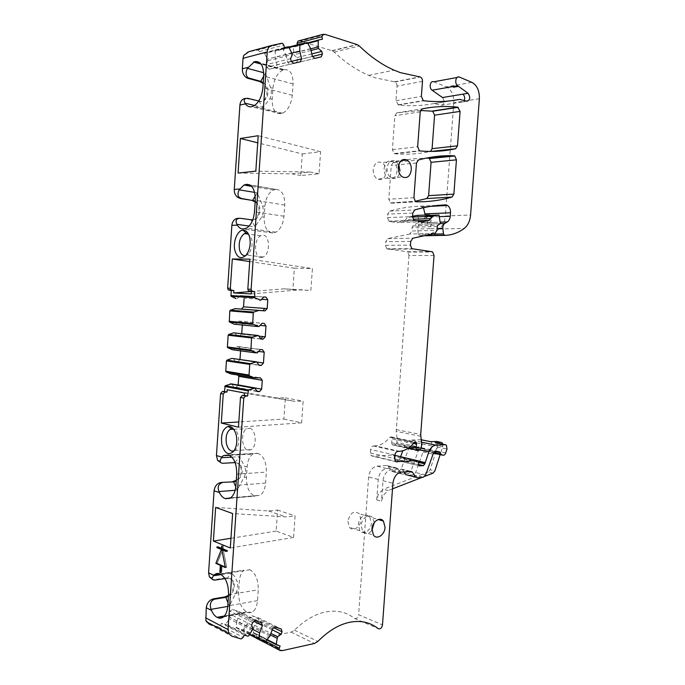<?xml version="1.0" encoding="UTF-8"?>
<svg xmlns="http://www.w3.org/2000/svg" width="685" height="685" viewBox="0 0 685 685"><rect width="100%" height="100%" fill="white"/><g stroke="black" fill="none" stroke-linecap="round" stroke-linejoin="round"><path stroke-width="0.51" stroke-dasharray="3.42 2.57" d="M422.474 81.361L397.026 86.122L395.964 100.738L398.516 105.002C410.195 106.218 421.403 105.841 432.132 103.872L452.828 100.541M432.286 103.846L450.97 100.781M231.487 383.9L234.047 387.239L257.38 391.572M238.097 385.098L236.162 387.239L234.047 387.239M230.854 373.899L237.053 373.984L237.883 375.08M233.208 358.435L235.76 361.834L258.947 365.045M239.99 359.428L237.875 361.885M240.563 350.848L240.692 349.059L258.596 351.422M232.472 349.752L233.782 349.804L236.787 346.567L238.902 346.644L240.692 349.059M234.921 332.919L237.472 336.378L260.968 339.092M241.728 333.672L239.587 336.481L237.472 336.378M242.31 324.998L242.113 323.269M242.002 323.115L240.615 321.214L264.187 323.423M234.193 324.193L235.503 324.27L238.508 321.085L240.615 321.214M244.066 299.122L244.125 298.232L261.619 299.319M237.224 298.686L240.23 295.56L242.336 295.732L244.125 298.232M251.344 219.902L238.483 218.258M250.427 219.945L252.106 219.971M252.765 219.859C259.495 218.755 261.336 206.776 255.505 202.143L255.154 201.861M263.245 82.543L264.453 83.561C271.269 89.692 267.287 103.546 259.375 101.149L245.418 98.409M258.45 101.337C266.362 103.726 270.335 89.889 263.528 83.767L263.186 83.442M291.219 61.307L266.765 67.284L266.131 64.681L267.895 60.691L267.51 59.09L264.264 53.165L259.975 53.995L259.384 51.572L258.211 49.996L247.619 52L243.732 55.434M266.765 67.284L269.162 69.245L275.79 67.687L277.023 64.887L275.216 57.343L275.242 51.195L289.301 47.505M310.63 48.635L285.928 54.911L282.777 49.055L275.687 50.519L275.242 51.195M285.928 54.911L287.7 62.403L290.02 64.347L296.425 62.84L297.615 60.092L297.025 57.549L293.779 54.791L293.454 47.162L308.027 43.352M297.41 44.799L297.615 45.664L293.882 46.494L293.454 47.162M397.026 86.122C397.043 84.084 396.358 82.688 394.962 81.926L375.012 77.747L368.744 75.359C356.894 70.349 345.368 62.592 334.194 52.094L331.882 50.69L300.527 41.117L298.061 41.032M442.493 97.535C445.096 101.603 444.659 104.189 441.183 105.293L434.17 103.478M459.335 77.08L433.708 81.789M433.733 81.798L446.295 86.875L471.905 82.354M479.38 98.726L453.804 102.776C453.924 94.967 451.424 89.666 446.295 86.875M453.804 102.776L445.336 215.998L470.578 215.013M425.214 215.056L425.06 217.231L422.268 222.668L419.588 224.243C418.192 225.211 417.567 226.795 417.713 229.004L418.312 234.407L418.997 235.691L425.282 235.22C430.18 234.21 434.778 232.155 439.085 229.038C442.698 226.213 444.779 221.871 445.336 215.998M423.476 207.692L420.367 206.202C410.298 206.502 400.074 208.137 389.679 211.108L387.719 214.122L387.47 217.616L388.934 221.195L389.739 221.52L397.052 222.693L404.004 221.255L405.785 219.517L413.064 219.251M412.55 216.254L407.721 217.239L405.785 219.517M419.588 224.243L440.404 223.593L427.663 224.012L430.548 222.205L431.233 220.227L430.565 216.22L418.15 216.708L417.062 215.39M418.15 216.708L418.826 220.664L431.233 220.227M430.548 222.205L418.141 222.608L418.826 220.664M418.141 222.608L412.849 225.887L412.139 227.266L411.865 230.982L436.987 230.383M434.915 233.491L409.818 234.005L411.865 230.982M409.818 234.005L387.856 238.603L385.715 241.702L385.458 245.333L386.819 248.783L406.813 251.72L431.858 251.703M434.033 255.539L408.988 255.454L407.652 252.054L406.813 251.72M408.988 255.454L396.221 431.344L397.137 438.845L421.635 443.983M421.369 447.553L396.88 442.322L397.137 438.845M396.88 442.322L396.555 443.537L421.044 448.803M419.768 450.148L395.288 444.839L396.555 443.537M395.288 444.839L392.736 444.967L417.208 450.293M399.526 451.304L375.14 445.858C380.706 445.438 385.612 442.553 389.876 437.193L391.477 436.953L391.871 437.818L391.726 442.844L392.034 444.676L392.736 444.967M375.14 445.858L373.419 445.952C371.861 446.235 370.927 447.425 370.619 449.514L370.371 452.948L371.142 455.576L372.666 456.227L393.25 454.986L394.962 455.379M418.792 462.118L394.354 456.484L393.25 454.986M394.354 456.484L394.286 458.702L395.391 460.192L399.03 459.96L400.4 457.58L418.783 461.801M400.631 456.681L400.4 457.58M421.138 439.701L411.394 440.061C408.311 440.412 405.965 442.57 404.347 446.543L402.797 450.756M430.3 441.628L431.559 442.133L432.141 445.961L422.431 443.923L421.361 439.796M422.431 443.923L421.198 447.69C420.453 449.523 419.408 450.233 418.073 449.814L416.274 448.778L414.408 446.492L410.906 446.68L408.568 448.838L401.196 469.028L398.816 471.254L392.847 471.708L391.392 471.109L387.924 466.091L386.46 465.483L376.981 466.142C372.34 467.084 369.558 470.689 368.624 476.965L358.623 614.719L382.487 624.9M279.9 650.536L256.875 638.651L259.281 638.762L291.074 632.144L294.464 630.166C308.421 616.534 322.498 610.241 336.686 611.277C343.348 611.919 349.23 614.265 354.342 618.324C356.448 619.094 357.878 617.896 358.623 614.719M274.017 627.837L258.981 620.456L258.065 622.828L254.529 625.208L253.964 626.672L253.279 632.906L257.055 634.199L256.156 637.966M258.981 620.456L258.185 617.742L252.14 615.789L249.623 617.459L246.908 624.463L243.483 629.455L266.388 641.211M252.748 629.378L236.787 621.286L236.085 627.606L242.747 629.806L243.483 629.455M236.787 621.286L239.544 614.231L238.722 611.457L232.463 609.444L229.86 611.131L228.91 613.563L230.1 617.51L225.99 624.069L248.706 635.834M208.994 624.112L218.421 626.981L220.621 625.533L221.512 623.273L225.237 624.42L225.99 624.069M228.49 595.385C233.345 591.078 234.698 586.249 232.532 580.897L230.006 578.423L226.221 577.849L214.722 579.604L215.587 580.007M212.624 579.519L214.722 579.604M236.291 480.365C241.454 476.049 242.644 471.015 239.853 465.269L237.806 463.291L234.039 462.341L223.43 463.274M221.315 462.949L222.556 463.017M420.539 110.482L396.82 112.862L394.868 115.739L392.402 149.664L394.149 153.543L394.928 153.782C407.207 154.75 418.972 153.988 430.223 151.513L430.497 151.428M347.886 521.319L349.436 527.296C352.895 532.168 360.67 527.005 360.935 519.778L359.317 513.707C353.931 510.256 350.121 512.8 347.886 521.319M428.664 158.363C417.054 157.952 405.22 159.348 393.173 162.55L391.255 165.487L388.806 199.224L390.339 202.888L415.161 201.253M373.214 169.529C373.102 173.87 374.481 177.047 377.349 179.042C382.05 180.806 384.97 178.528 386.126 172.192C386.246 167.774 384.824 164.571 381.862 162.593C377.238 160.949 374.352 163.253 373.214 169.529M280.096 645.955L257.055 634.199M432.141 445.961L430.908 449.771C430.154 451.621 429.11 452.34 427.774 451.92L425.976 450.876L424.118 448.572L420.607 448.769L418.261 450.961L410.854 471.374L408.474 473.626L402.489 474.106L401.033 473.498L397.574 468.437L396.101 467.821L386.605 468.514C381.956 469.473 379.165 473.121 378.223 479.466L376.733 499.922L378.428 494.056L383.454 489.236L388.215 490.52L383.18 495.375L381.476 501.274L376.733 499.922M410.041 471.468L400.888 468.985L391.375 469.687C386.725 470.655 383.925 474.328 382.983 480.716L381.476 501.274M402.352 469.593L403.944 471.931M438.486 451.775L428.921 449.6L425.411 449.805L423.065 452.006L415.649 472.539L413.26 474.808L408.012 475.227M429.572 449.865L430.788 451.92L433.579 453.179M435.891 442.775L436.961 446.962L435.72 450.798C434.966 452.657 433.922 453.384 432.586 452.965M426.233 215.501L427.663 224.012M422.14 221.854L397.052 222.693M322.455 39.156L297.615 45.664M310.673 48.84L293.411 53.216M311.041 50.442L293.779 54.791M311.829 53.892L297.025 57.549M312.497 56.461L297.615 60.092M321.214 56.872L296.425 62.84M290.02 64.347L314.732 58.396M287.7 62.403L312.403 56.376M292.041 53.062L275.216 57.343M291.33 61.402L277.023 64.887M300.355 61.778L275.79 67.687M269.162 69.245L293.642 63.354M290.586 58.619L266.131 64.681M267.895 60.691L292.384 54.509M291.99 52.848L267.51 59.09M284.386 47.548L259.975 53.995M240.23 295.56L263.845 296.956M242.336 295.732L263.811 296.999M235.503 324.27L259.007 326.591M238.508 321.085L262.047 323.303M242.404 323.671L260.112 325.392M241.694 334.22L258.844 336.138M233.782 349.804L257.209 352.946M236.787 346.567L260.249 349.598M238.902 346.644L262.389 349.675M239.973 359.591L256.738 362.048M235.76 361.834L259.178 365.353M237.053 373.984L260.463 377.889M236.162 387.239L257.038 391.109M244.177 635.063L221.512 623.273M252.285 630.585L229.509 619.009M252.876 629.044L230.1 617.51M251.678 624.977L228.91 613.563M252.654 622.468L229.86 611.131M255.291 620.704L232.463 609.444M238.722 611.457L261.61 622.716M239.544 614.231L254.152 621.458M269.864 636.031L246.908 624.463M272.621 628.787L249.623 617.459M275.173 627.04L252.14 615.789M258.185 617.742L281.278 628.993M272.228 629.832L258.065 622.828M254.529 625.208L270.875 633.377M270.301 634.875L253.964 626.672M374.267 522.569L372.631 517.8C369.206 513.031 361.457 518.202 361.158 525.575L362.707 531.637C365.584 534.531 368.65 534.094 371.912 530.344M398.79 164.546L395.759 161.163C391.118 159.485 388.224 161.831 387.068 168.202C386.948 172.611 388.326 175.84 391.203 177.877C395.913 179.675 398.85 177.355 400.014 170.925M235.126 462.589L238.688 463.548L240.743 465.526C243.629 471.871 242.13 477.077 236.231 481.153M224.954 578.568L230.879 578.816L233.405 581.291C235.64 587.216 233.979 592.251 228.422 596.387M430.565 216.22L430.206 215.338M258.767 101.003L263.074 107.511L269.873 98.691C271.508 95.378 271.757 91.713 270.618 87.689L265.403 73.184L263.708 72.73M255.205 201.202L256.421 202.084C262.646 207.007 260.009 219.851 252.731 219.953M239.587 336.481L260.848 338.921M358.332 524.667C358.623 517.321 366.364 512.174 369.797 516.927L371.416 523.066C371.142 530.378 363.341 535.627 359.882 530.712L358.332 524.667M384.114 168.484C385.27 162.131 388.164 159.793 392.796 161.472C395.759 163.475 397.18 166.72 397.06 171.19C395.896 177.603 392.959 179.915 388.249 178.126C385.372 176.096 384.002 172.885 384.114 168.484M424.871 476.306L422.183 477.342M392.496 488.859L388.215 490.52M436.833 441.5L437.903 445.644L442.715 446.646L440.147 454.609M442.715 446.646L442.853 444.205M437.903 445.644L430.086 469.756L434.881 470.895M433.048 473.129L428.245 471.982L430.086 469.756M428.245 471.982L383.454 489.236M284.241 69.682C290.192 69.253 293.137 74.006 293.077 83.964L292.307 95.224C291.245 104.266 288.042 110.251 282.7 113.171L280.756 113.693C274.925 113.761 272.073 108.949 272.185 99.265L272.93 88.288C273.991 79.092 277.288 73.021 282.819 70.084L284.241 69.682L260.206 63.029M276.038 189.377C281.903 189.865 284.806 195.097 284.746 205.055L283.975 216.22C283.136 224.081 280.439 229.398 275.875 232.172L272.587 232.934C266.85 232.095 264.033 226.838 264.153 217.145L264.898 206.262C265.729 198.256 268.52 192.853 273.264 190.062L276.038 189.377L249.477 184.796M238.072 173.057L291.904 173.862L310.108 172.038L255.813 171.13M302.282 153.945L320.597 151.676L319.047 173.759L300.783 175.531L302.282 153.945L257.731 142.814M320.597 151.676L258.211 135.707M251.19 291.51L283.975 288.813L310.879 290.457L312.411 268.563L249.854 259.135M249.691 261.559L294.353 268.195L292.872 289.601L283.975 288.813M294.353 268.195L312.411 268.563M251.207 293.925L301.914 289.661M244.793 255.702L246.865 255.137L248.604 253.733C251.746 249.674 252.765 244.716 251.669 238.859L248.158 233.499M227.197 389.722L276.44 397.891L285.362 397.839L283.89 419.04L238.834 421.943M276.44 397.891L294.13 401.239L244.485 393.019M283.89 419.04L301.606 422.85L303.121 401.162L294.13 401.239M301.606 422.85L238.474 427.183M257.5 453.264L257.962 453.393C263.622 455.885 266.422 462.127 266.354 472.102L265.6 483.053C265.086 488.859 263.288 492.926 260.223 495.264L254.58 495.949C249.032 493.149 246.317 486.907 246.437 477.214L247.165 466.536C247.687 460.603 249.545 456.458 252.739 454.112L257.5 453.264L228.019 454.797M233.987 450.901L236.282 449.052C238.628 445.584 239.305 441.217 238.32 435.96C237.344 432.055 235.691 429.675 233.354 428.801M249.537 569.569L249.991 569.766C255.565 573.131 258.322 579.81 258.254 589.802L257.509 600.651C257.072 605.771 255.582 609.393 253.022 611.517C251.172 612.904 249.194 613.101 247.088 612.107L246.634 611.893C241.171 608.237 238.5 601.567 238.628 591.874L239.348 581.291C239.784 576.059 241.334 572.369 243.997 570.22L219.988 573.97M216.965 546.844L218.309 546.681L218.25 547.461L222.745 549.336L217.196 563.181L221.683 565.151L221.204 572.232L221.649 572.429L222.128 565.348L226.675 567.343L223.19 549.516L227.591 551.348L227.643 550.552L223.25 548.728L222.976 545.902L222.805 548.539L218.309 546.681L216.965 546.844M216.914 547.632L218.25 547.461L216.914 547.632M221.46 548.711L222.805 548.539L221.46 548.711M221.64 546.073L222.976 545.902L221.64 546.073M222.086 546.262L223.421 546.091L222.086 546.262M221.906 548.899L223.25 548.728L221.906 548.899M226.298 550.723L227.643 550.552L226.298 550.723M226.238 551.519L227.591 551.348L226.238 551.519M221.846 549.695L223.19 549.516L221.846 549.695M221.794 550.577L223.13 550.406L221.794 550.577M225.331 567.531L226.675 567.343L225.331 567.531M220.784 565.536L222.128 565.348L220.784 565.536M220.305 572.626L221.649 572.429L220.305 572.626M219.859 572.429L221.204 572.232L219.859 572.429M220.339 565.339L221.683 565.151L220.339 565.339M215.852 563.37L217.196 563.181L215.852 563.37M221.349 550.389L222.685 550.218L222.745 549.336L221.409 549.507L222.745 549.336L218.25 547.461L218.309 546.681L222.805 548.539L222.976 545.902L223.25 548.728L227.643 550.552L227.591 551.348L223.19 549.516L226.675 567.343L222.128 565.348L221.649 572.429L221.204 572.232L221.683 565.151L217.196 563.181L222.685 550.218L221.349 550.389M215.647 507.414L268.631 510.967L277.579 510.06L276.123 531.089L293.582 537.425L295.089 515.925L286.073 516.901L232.626 513.544M293.582 537.425L230.297 547.991M276.123 531.089L230.956 538.273M268.631 510.967L286.073 516.901M231.907 457.152L239.39 456.741L244.836 466.682L247.165 466.536M235.794 486.975L237.13 490.109L244.108 477.385C245.744 473.72 245.992 470.158 244.836 466.682M221.246 574.604L231.504 573.071C234.065 575.16 235.897 578.02 237.01 581.659L239.348 581.291M227.985 602.903L229.261 606.156L236.291 592.26C237.926 588.501 238.175 584.964 237.01 581.659M255.24 196.133L257.286 192.836L262.578 205.902C263.716 209.747 263.477 213.386 261.833 216.802L254.983 226.855L252.123 221.409M300.783 175.531L291.904 173.862M319.047 173.759L310.108 172.038M292.872 289.601L310.879 290.457M261.199 257.551L263.288 257.003C270.498 253.767 269.976 234.441 262.715 235.229L260.805 235.743C253.621 238.902 253.955 258.039 261.199 257.551M285.362 397.839L303.121 401.162M249.571 428.228C255.942 429.161 257.38 446.2 251.344 449.634L248.073 450.233C241.694 449.035 240.452 432.184 246.463 428.827L249.571 428.228M277.579 510.06L295.089 515.925M432.132 103.872L453.127 100.498M434.941 103.512L454.592 100.198M455.362 100.233L460.474 99.411M398.516 105.002L423.929 100.789M256.207 636.399L266.114 641.485M256.978 638.685L280.011 650.57M259.281 638.762L282.34 650.63M291.074 632.144L314.441 643.48M294.464 630.166L317.866 641.417M354.342 618.324L378.18 628.633M378.223 479.466L368.624 476.965M382.983 480.716L392.907 483.302M401.324 472.136L391.375 469.687M400.888 468.985L410.846 471.4M409.313 471.52L402.575 469.884M417.242 477.762L407.275 475.287M413.26 474.808L423.236 477.257M425.625 474.962L415.649 472.539M423.065 452.006L433.074 454.189M435.429 451.963L425.411 449.805M428.921 449.6L438.939 451.749M436.833 451.877L429.88 450.379M433.751 452.948L431.559 452.477M445.738 452.939L435.72 450.798M436.961 446.962L446.988 449.069M421.138 439.744L420.581 439.633M421.421 442.15L411.394 440.061M404.347 446.543L420.248 449.985M418.535 461.056L400.537 456.929M418.783 462.461L400.357 458.214M399.03 459.96L418.723 464.55M419.34 465.809L395.391 460.192M394.286 458.702L418.723 464.396M395.99 461.724L372.666 456.227M370.371 452.948L394.723 458.616M394.98 455.08L370.619 449.514M373.419 445.952L397.797 451.406M389.876 437.193L414.356 442.33M391.871 437.818L414.211 442.51M413.449 443.469L392.034 438.948M391.726 442.844L410.109 446.808M420.736 436.285L396.221 431.344M396.187 429.606L420.701 434.504M412.704 249.066L387.736 249.16M385.458 245.333L410.426 245.127M410.7 241.403L385.715 241.702M387.856 238.603L412.858 238.209M437.27 226.564L412.139 227.266M412.849 225.887L437.989 225.151M427.731 223.969L415.333 224.355M412.507 217.051L407.721 217.239M404.004 221.255L416 220.835M414.802 220.638L389.739 221.52M387.47 217.616L412.524 216.623M412.79 213.035L387.719 214.122M389.679 211.108L414.759 209.927M420.367 206.202L440.84 205.166M439.265 216.683L425.06 217.231M422.268 222.668L440.164 222.154M434.573 222.334L422.166 222.736M431.995 223.858C430.6 224.834 429.966 226.444 430.111 228.679L437.124 228.499M430.111 228.679L417.713 229.004M431.91 234.133L418.312 234.407M439.085 229.038L464.276 228.405M431.901 235.614L437.689 234.981L425.282 235.22M441.183 105.293L461.613 102.065L464.259 100.524M461.613 102.065L466.733 101.26M395.964 100.738L421.369 96.388M394.354 81.78L419.811 76.874M334.194 52.094L359.342 45.989M331.882 50.69L357.013 44.534M304.046 42.196L301.588 40.835L325.409 34.481M300.527 41.117L301.588 40.835M298.18 41.006L323.037 34.344M307.77 42.855L293.882 46.494M307.839 42.975L283.153 49.44M282.46 49.02L307.137 42.53M289.044 47L275.687 50.519M289.104 47.111L264.641 53.55M263.922 53.122L288.376 46.666M259.384 51.572L283.796 45.039M257.346 49.885L281.74 43.283M271.397 45.553L271.885 45.415M247.619 52L249.006 51.623M260.865 338.947L259.358 338.904M209.216 624.189L231.727 636.134M218.421 626.981L241.034 638.917M220.621 625.533L243.269 637.401M247.944 636.202L225.237 624.42M249.785 634.25L236.008 627.152M236.351 627.837L249.528 634.635M265.652 641.571L242.747 629.806M267.407 639.696L253.202 632.452M253.527 633.12L267.15 640.081M416.471 163.004L391.255 165.487M413.92 197.708L388.806 199.224M393.173 162.55L418.398 159.99M391.375 203.205L416.489 201.801M396.82 112.862L422.2 108.872M430.223 151.513L431.019 151.428M394.928 153.782L420.196 150.974M392.402 149.664L417.67 146.727M420.23 111.826L394.868 115.739M234.039 462.341L234.921 462.598M226.221 577.849L227.095 578.243L231.504 573.071M386.605 468.514L376.981 466.142M396.101 467.821L386.46 465.483M397.797 468.72L388.147 466.374M400.819 473.224L391.169 470.835M402.489 474.106L392.847 471.708M408.474 473.626L398.816 471.254M410.854 471.374L401.196 469.028M418.261 450.961L408.568 448.838M420.607 448.769L410.906 446.68M424.118 448.572L414.408 446.492M425.068 449.343L415.367 447.262M426.746 451.432L417.045 449.326M427.774 451.92L418.073 449.814M430.908 449.771L421.198 447.69M424.34 235.751L419.511 235.845M247.054 98.554L247.97 98.366M239.005 218.309L239.904 218.267M283.761 69.793L260.54 63.38M293.077 83.964L263.674 76.129M292.307 95.224L262.894 87.689M281.227 113.607L251.943 106.637M275.567 189.411L249.854 184.984M280.756 113.693L251.472 106.732M284.746 205.055L255.265 200.328M283.975 216.22L254.486 211.785M273.058 232.926L243.697 228.961M272.587 232.934L243.235 228.978M257.962 453.393L228.465 454.926M236.71 474.131L266.354 472.102M265.6 483.053L235.948 485.357M229.912 498.303L255.034 496.103M249.991 569.766L220.433 574.167M254.58 495.949L230.288 498.081M228.533 594.76L258.254 589.802M257.509 600.651L227.78 605.882M224.055 616.346L247.088 612.107M246.634 611.893L224.389 615.978M235.058 462.409L239.39 456.741M235.152 490.272L237.13 490.109M244.108 477.385L246.437 477.214M227.737 606.422L229.261 606.156M236.291 592.26L238.628 591.874M272.93 88.288L270.618 87.689M263.674 76.198L265.403 73.184M254.623 105.481L263.074 107.511M272.185 99.265L269.873 98.691M264.898 206.262L262.578 205.902M257.286 192.836L254.632 192.391M249.143 226.05L254.983 226.855M264.153 217.145L261.833 216.802M434.05 452.622L430.788 451.92M446.406 445.181L436.371 443.126M394.68 459.9L419.117 465.62M393.961 455.277L418.398 460.877M371.142 455.576L395.485 461.313M391.477 436.953L414.93 441.851M392.034 444.676L408.251 448.204M407.652 252.054L432.697 252.046M386.819 248.783L411.788 248.681M388.934 221.195L413.988 220.305M422.337 206.742L430.745 206.322M457.032 77.491L459.301 77.071M397.916 104.831L423.321 100.618M394.962 81.926L420.419 77.028M368.744 75.359L394.08 70.144M332.302 50.844L357.442 44.688M282.777 49.055L307.454 42.573M264.264 53.165L288.727 46.717M282.605 43.403L258.211 49.996M236.085 627.606L249.571 634.567M253.279 632.906L267.193 640.013M390.339 202.888L415.452 201.476M372.631 517.8L378.223 519.513M362.707 531.637L373.479 535.156M395.759 161.163L401.179 160.607M391.203 177.877L402.455 176.927M394.149 153.543L419.408 150.726M240.743 465.526L239.853 465.269M233.405 581.291L232.532 580.897M397.574 468.437L387.924 466.091M401.033 473.498L391.392 471.109M424.768 448.838L415.059 446.757M425.976 450.876L416.274 448.778M431.559 442.133L421.84 440.138M417.448 215.527L429.863 215.022M425.179 235.571L418.997 235.691M256.199 201.904L255.291 201.964M369.797 516.927L359.317 513.707M359.882 530.712L349.436 527.296M392.796 161.472L381.862 162.593M388.249 178.126L377.349 179.042M437.313 441.834L442.125 442.818M282.7 113.171L253.39 106.166M275.875 232.172L246.472 228.182M248.604 253.733L245.924 255.359M236.282 449.052L233.765 451.201M230.631 497.849L260.223 495.264M223.353 616.988L253.022 611.517M229.509 455.328L252.739 454.112M219.671 573.833L243.997 570.22M282.819 70.084L261.122 64.099M273.264 190.062L251.592 186.346M263.288 257.003L246.865 255.137M260.805 235.743L248.509 234.133M234.852 450.439L251.344 449.634M233.679 429.23L246.463 428.827"/><path stroke-width="1.03" d="M452.828 100.541L459.712 99.368L466.733 101.26C470.218 100.138 470.663 97.484 468.069 93.297L458.428 86.276L453.401 87.243L458.53 86.353M322.815 34.404L298.061 41.032L297.067 43.309L321.907 36.725L323.037 34.344L325.409 34.481L357.013 44.534L359.342 45.989C370.585 56.881 382.161 64.929 394.08 70.144L400.374 72.636L420.419 77.028C421.814 77.816 422.508 79.263 422.474 81.361L421.369 96.388L423.321 100.618L423.929 100.789C435.651 102.091 446.903 101.748 457.666 99.77L457.811 99.736M266.114 641.485L279.24 648.233L280.096 645.955L276.534 644.876L276.209 644.191L267.407 639.696M279.24 648.233L279.266 650.005L279.9 650.536L282.34 650.63L314.441 643.48L317.866 641.417C331.968 627.254 346.165 620.644 360.447 621.569C367.143 622.16 373.06 624.523 378.18 628.633C380.295 629.412 381.733 628.162 382.487 624.9L392.907 483.302C393.858 476.846 396.658 473.129 401.324 472.136L410.846 471.4L412.319 472.016L410.041 471.468M408.012 475.227L415.564 476.871L412.319 472.016M415.564 476.871L417.242 477.762L423.236 477.257L425.625 474.962L433.074 454.189L435.429 451.963L438.486 451.775M433.579 453.179L442.604 455.14L440.806 454.087L439.59 452.014M442.604 455.14C443.94 455.559 444.985 454.823 445.738 452.939L446.988 449.069L446.406 445.181L445.147 444.676L435.934 445.164C432.843 445.533 430.48 447.759 428.844 451.852L424.811 463.856L418.783 462.461M418.723 464.55L423.476 465.654L424.811 463.856M423.476 465.654L419.34 465.809M394.962 455.379L418.398 460.877L418.723 464.396L419.828 465.92M417.687 460.585L395.99 461.724M414.211 442.51L416.36 442.955L415.966 442.065L414.356 442.33C410.067 447.853 405.118 450.85 399.526 451.304L397.797 451.406C396.238 451.706 395.296 452.931 394.98 455.08L394.723 458.616L395.485 461.313L397.017 461.973M416.36 442.955L416.514 444.111L413.449 443.469M410.109 446.808L416.197 448.118L416.514 444.111M416.197 448.118L416.497 450.002L419.768 450.148L421.369 447.553L421.635 443.983L420.701 434.504L434.033 255.539L432.697 252.046L431.858 251.703L411.788 248.681L410.426 245.127L410.7 241.403L412.858 238.209L434.915 233.491L436.987 230.383L437.27 226.564L437.989 225.151L440.404 223.618L438.982 214.987L432.86 216.254L429.118 220.382L422.14 221.854L413.988 220.305L412.524 216.623L412.79 213.035L414.759 209.927C425.214 206.887 435.48 205.217 445.575 204.918L447.553 205.474C449.643 206.99 450.627 209.43 450.507 212.795L450.25 216.263L439.265 216.683M440.164 222.154L447.331 221.923C449.009 220.81 449.985 218.926 450.25 216.263M447.331 221.923L444.745 223.464C443.341 224.457 442.715 226.084 442.853 228.353L443.443 233.91L444.642 235.383C451.663 235.203 458.214 232.883 464.276 228.405C467.898 225.511 470.004 221.041 470.578 215.013L479.38 98.726C479.526 90.703 477.034 85.248 471.905 82.354L459.301 77.071C455.799 75.401 454.266 83.501 457.666 85.719L458.428 86.276M321.907 36.725L322.455 39.156L318.679 39.987L318.251 40.672L318.191 46.931L310.673 48.84M289.301 47.505L299.833 44.739L300.287 44.045L307.454 42.573L310.63 48.635L312.403 56.376L314.732 58.396L321.214 56.872L322.421 54.046L321.83 51.418L318.559 48.549L318.191 46.931M299.833 44.739L299.79 51.092L301.597 58.893L300.355 61.778L293.642 63.354L291.219 61.307L290.586 58.619L292.384 54.509L288.727 46.717L284.386 47.548L283.796 45.039L282.605 43.403L281.74 43.283L271.885 45.415C269.171 46.186 267.621 48.352 267.236 51.923L251.13 289.335L251.678 291.014L254.692 291.699L254.743 297.769L260.805 300.184L263.845 296.956L265.986 297.127L267.784 299.705L267.176 308.601L265.044 310.887L258.767 310.459L253.767 312.069L253.253 312.814L252.722 324.151L259.007 326.591L262.047 323.303L264.187 323.423L265.986 325.957L265.241 336.849L263.108 339.186L260.968 339.092L258.391 335.522L252.063 337.166L251.549 337.919L250.898 350.634L257.209 352.946L260.249 349.598L262.389 349.675L264.196 352.158L263.451 363.033L261.319 365.405L259.178 365.353L256.601 361.851L250.265 363.632L249.751 364.394L249.023 375.055L249.434 375.834L254.178 377.82L260.463 377.889L262.269 380.321L261.661 389.166L259.529 391.572L257.38 391.572L254.803 388.138L248.467 390.048L247.593 396.041L245.581 396.05L243.757 398.088L228.054 629.575L228.764 633.556L231.727 636.134L241.034 638.917L243.269 637.401L244.177 635.063L247.944 636.202L248.706 635.834L252.876 629.044L251.678 624.977L252.654 622.468L255.291 620.704L261.61 622.716L262.441 625.568L259.641 632.863L258.913 639.379L265.652 641.571L269.864 636.031L272.621 628.787L275.173 627.04L281.278 628.993L282.074 631.784L281.141 634.241L272.228 629.832M270.875 633.377L277.571 636.716L281.141 634.241M277.571 636.716L276.209 644.191M428.613 195.662L431.079 162.328L456.441 159.845L454.789 155.983L454.027 155.769C442.39 155.315 430.514 156.719 418.398 159.99L416.471 163.004L413.92 197.708L415.452 201.476L416.489 201.801C428.87 201.955 440.72 200.38 452.023 197.066L453.872 194.103L428.613 195.662L426.772 198.547L452.023 197.066M456.441 159.845L453.872 194.103M385.064 527.347L383.454 521.122C380.021 516.302 372.246 521.559 371.938 529.025L373.479 535.156C376.955 540.14 384.773 534.771 385.064 527.347M411.3 169.889C411.428 165.35 410.007 162.054 407.044 160.007C402.395 158.295 399.492 160.667 398.327 167.114C398.199 171.593 399.578 174.863 402.455 176.927C407.173 178.751 410.127 176.405 411.3 169.889M420.539 110.482L432.732 111.227L434.573 115.174L460.08 111.398L457.708 107.177C446.132 105.901 434.299 106.466 422.2 108.872L420.23 111.826L417.67 146.727L419.408 150.726L420.196 150.974C432.518 151.993 444.325 151.248 455.611 148.739L457.494 145.828L432.089 148.679L430.497 151.428M460.08 111.398L457.494 145.828M254.803 388.138L231.487 383.9L225.237 385.732L224.389 391.529L227.043 392.043L227.197 389.722L244.485 393.019L244.322 395.408L247.593 396.041M238.097 385.098L238.842 376.348L262.269 380.321M237.883 375.08L238.842 376.348M256.601 361.851L231.89 358.392L226.949 360.139L226.444 360.875L225.75 371.201L226.161 371.955L230.854 373.899L254.178 377.82M239.99 359.428L240.563 350.848M258.391 335.522L233.611 332.85L228.67 334.494L228.165 335.23L227.377 346.952L227.788 347.715L232.472 349.752L255.882 352.903M241.728 333.672L242.31 324.998M244.066 299.122L243.543 306.846L241.437 309.063L235.238 308.644L230.306 310.194L229.8 310.913L229.295 321.89L234.193 324.193L257.68 326.522M260.805 300.184L259.478 300.081M238.483 218.258C234.715 218.472 232.506 220.844 231.864 225.348L227.651 288.171L228.199 289.798L231.17 290.457L231.042 296.194L235.914 298.591M252.106 219.971L252.765 219.859M255.154 201.861L251.755 200.337L240.332 198.513L237.318 197.1C235.178 195.165 234.159 192.613 234.261 189.454L239.921 105.01C240.401 101.08 242.233 98.88 245.418 98.409M263.186 83.442L259.786 81.566L246.968 78.022C243.843 76.018 242.302 72.944 242.344 68.791L243.047 58.319L267.236 51.923M271.397 45.553L249.006 51.623L243.732 55.434L243.047 58.319M297.067 43.309L297.41 44.799M457.032 77.491L433.708 81.789C430.214 80.179 428.699 88.074 432.098 90.215L442.493 97.535L468.069 93.297M423.476 207.692L425.214 215.056M417.062 215.39L412.55 216.254M402.797 450.756L400.631 456.681M256.156 637.966L256.875 638.651M228.422 596.387L225.802 597.329L224.937 596.909L213.429 598.844C209.379 599.991 206.981 602.954 206.253 607.732L205.877 620.601L208.994 624.112M224.937 596.909L228.49 595.385M236.231 481.153L233.619 481.855L221.255 482.428C217.205 483.19 214.816 485.973 214.088 490.751L208.591 572.84L209.404 576.95L212.624 579.519M232.737 481.572L236.291 480.365M224.389 391.529L222.394 391.529L220.604 393.507L216.443 455.551L217.633 460.466L221.315 462.949M434.573 115.174L432.089 148.679M415.161 201.253L426.772 198.547M431.079 162.328L429.418 158.569L428.664 158.363L454.027 155.769M405.597 474.405L403.944 471.931M442.853 444.205L442.125 442.818L440.892 442.322L435.891 442.775M436.833 441.5L430.3 441.628L421.138 439.744M438.982 214.987L426.233 215.501L429.204 214.893L430.206 215.338M413.064 219.251L430.908 218.592M318.559 48.549L311.041 50.442M321.83 51.418L311.829 53.892M322.421 54.046L312.497 56.461M299.79 51.092L292.041 53.062M301.597 58.893L291.33 61.402M260.54 63.38L254.983 61.59C260.848 61.085 263.751 65.931 263.674 76.129L262.894 87.689C261.833 96.962 258.665 103.127 253.39 106.166L251.472 106.732C249.092 107.143 247.088 106.192 245.47 103.889L245.067 103.195L254.623 105.481M252.731 219.953L239.904 218.267C236.197 218.532 235.203 220.57 236.933 224.363L237.327 225.142C238.919 227.72 240.889 228.995 243.235 228.978L246.472 228.182C250.975 225.314 253.647 219.842 254.486 211.785L255.265 200.328C255.334 190.122 252.482 184.779 246.703 184.316L243.963 185.036L239.245 189.831C237.789 192.519 237.618 194.908 238.748 196.989L237.318 197.1M252.679 291.527L249.357 291.356L248.364 290.842L247.824 289.173L249.854 259.135L232.309 258.973L230.34 288.308L227.651 288.171M249.648 237.233C248.347 232.592 246.155 230.246 243.072 230.194C237.378 230.134 232.652 242.139 234.938 250.599C237.37 257.954 241.026 259.538 245.924 255.359C249.734 250.427 250.975 244.382 249.648 237.233M249.357 291.356L254.692 291.699M251.369 291.527L251.207 293.925L233.705 292.949L233.859 290.603L231.17 290.457M263.811 296.999L265.986 297.127M261.619 299.319L267.784 299.705M243.543 306.846L267.176 308.601M241.437 309.063L265.044 310.887M235.238 308.644L258.767 310.459M260.112 325.392L265.986 325.957M258.844 336.138L265.241 336.849M260.848 338.921L263.108 339.186M233.611 332.85L257.063 335.453M258.596 351.422L264.196 352.158M256.738 362.048L263.451 363.033M258.947 365.045L261.319 365.405M231.89 358.392L255.274 361.817M238.26 384.91L261.661 389.166M257.038 391.109L259.529 391.572M230.177 383.891L253.476 388.138M243.757 398.088L240.486 397.446L242.31 395.408L244.322 395.408M240.486 397.446L238.474 427.183L221.306 423.065L223.25 394.029L225.048 392.051L227.043 392.043M216.443 455.551L221.752 457.075L223.327 455.653L228.465 454.926C234.047 457.494 236.796 463.899 236.71 474.131L235.948 485.357C235.426 491.308 233.653 495.469 230.631 497.849L225.519 498.689L229.912 498.303M236.256 435.223C234.587 429.058 231.873 426.113 228.105 426.387C222.651 428.836 220.587 434.949 221.906 444.745C224.74 453.693 228.696 455.842 233.765 451.201C236.625 446.971 237.447 441.645 236.256 435.223M208.591 572.84L213.814 575.229L214.533 574.604C216.229 573.336 218.044 573.122 219.988 573.97L220.433 574.167C225.922 577.652 228.619 584.519 228.533 594.76L227.78 605.882C227.351 611.123 225.87 614.83 223.353 616.988C221.529 618.392 219.577 618.581 217.505 617.553L224.055 616.346M214.088 490.751L219.371 492.541C220.904 495.7 222.805 497.704 225.065 498.534L225.519 498.689M216.965 546.844L216.914 547.632L221.409 549.507L215.852 563.37L220.339 565.339L219.859 572.429L220.305 572.626L220.784 565.536L225.331 567.531L221.846 549.695L226.238 551.519L226.298 550.723L221.906 548.899L221.64 546.073L221.46 548.711L216.965 546.844L216.914 547.632L221.409 549.507L215.852 563.37L220.339 565.339L219.859 572.429L220.305 572.626L220.784 565.536L225.331 567.531L221.846 549.695L226.238 551.519L226.298 550.723L221.906 548.899L221.64 546.073L221.46 548.711L216.965 546.844M232.626 513.544L230.297 547.991L213.386 541.073L215.647 507.414L232.626 513.544M206.253 607.732L211.459 610.378C212.966 613.803 214.833 616.115 217.068 617.322L217.505 617.553M210.5 624.866L205.877 620.601M254.152 621.458L262.441 625.568M259.641 632.863L252.748 629.378M282.074 631.784L274.017 627.837M276.997 638.232L270.301 634.875M371.912 530.344L374.267 522.569M400.014 170.925L398.79 164.546M235.126 462.589L223.43 463.274C221.272 463.257 220.159 462.563 220.108 461.193L221.264 457.726L231.907 457.152M221.752 457.075L221.264 457.726M221.255 482.428L233.619 481.855L235.794 486.975M219.371 492.541L218.986 491.59L235.152 490.272M222.128 482.711C218.378 484.047 217.325 487.009 218.986 491.59M224.954 578.568L215.587 580.007C213.129 580.212 212.007 579.63 212.213 578.251L213.335 575.785L221.246 574.604M213.814 575.229L213.335 575.785M213.429 598.844L214.285 599.272L225.802 597.329L227.985 602.903M211.459 610.378L211.074 609.359L227.737 606.422M214.285 599.272C210.526 601.079 209.456 604.444 211.074 609.359M254.503 61.71L247.405 68.346C245.478 72.148 245.675 75.29 247.996 77.773L246.968 78.022M259.786 81.566L260.711 81.352L247.996 77.773M263.674 76.198L260.711 81.352L263.245 82.543M245.067 103.195C243.303 99.753 244.271 98.143 247.97 98.366L258.767 101.003M251.755 200.337L241.24 198.444L238.748 196.989M255.24 196.133L252.671 200.277L255.205 201.202M233.859 290.603L230.879 289.935L230.34 288.308M440.147 454.609L434.881 470.895L433.048 473.129L424.871 476.306M422.183 477.342L392.496 488.859M240.384 138.481L258.211 135.707L255.813 171.13L238.072 173.057L240.384 138.481L257.731 142.814M233.705 292.949L251.19 291.51M249.691 261.559L232.309 258.973M248.158 233.499L246.257 233.071L244.425 233.594C240.041 237.001 238.414 242.413 239.544 249.828C240.555 253.561 242.302 255.522 244.793 255.702M238.834 421.943L221.306 423.065M233.354 428.801L230.023 429.341C226.598 432.355 225.416 437.167 226.487 443.769C227.471 447.784 229.175 450.208 231.607 451.047L233.987 450.901M230.956 538.273L213.386 541.073M452.759 100.549L459.712 99.368M453.127 100.498L457.666 99.77M450.97 100.781L454.592 100.198M412.541 472.308L409.313 471.52M439.898 452.537L436.833 451.877M441.577 454.643L433.751 452.948M445.147 444.676L435.112 442.613M440.892 442.322L436.08 441.346M435.934 445.164L421.421 442.15M420.248 449.985L428.844 451.852M425 462.538L418.535 461.056M418.783 461.801L424.863 463.206M432.86 216.254L412.507 217.051M416 220.835L429.118 220.382M440.84 205.166L445.575 204.918M425.308 213.857L450.507 212.795M444.745 223.464L440.404 223.593M437.124 228.499L442.853 228.353M443.443 233.91L431.91 234.133M430.745 234.39L431.901 235.614L444.642 235.383M432.098 90.215L457.666 85.719M464.259 100.524C465.098 98.083 464.661 95.96 462.94 94.145M318.679 39.987L307.77 42.855M308.027 43.352L318.251 40.672M300.287 44.045L289.044 47M251.13 289.335L247.824 289.173M230.828 295.552L254.332 296.956M254.743 297.769L231.23 296.34M263.014 310.733L264.761 308.421M230.306 310.194L253.767 312.069M253.253 312.814L229.8 310.913M229.098 321.274L252.525 323.517M252.936 324.313L229.509 322.053M260.865 338.947L262.834 336.583M228.67 334.494L252.063 337.166M251.549 337.919L228.165 335.23M227.377 346.952L250.727 350.018M251.138 350.814L227.788 347.715M226.949 360.139L250.265 363.632M249.751 364.394L226.444 360.875M225.75 371.201L249.023 375.055M249.434 375.834L226.161 371.955M225.237 385.732L248.467 390.048M247.953 390.827L224.723 386.477M242.31 395.408L245.581 396.05M223.25 394.029L220.604 393.507M205.586 617.793L228.054 629.575M258.836 638.917L249.785 634.25M249.528 634.635L259.041 639.542M267.15 640.081L276.406 644.808M432.201 111.081L457.708 107.177M431.019 151.428L455.611 148.739M222.394 391.529L225.048 392.051M416.788 215.398L429.204 214.893M431.901 235.614L424.34 235.751M247.927 67.395L242.344 68.791M249.314 78.373L248.39 78.595M245.47 103.889L239.921 105.01M239.759 188.974L234.261 189.454M241.24 198.444L240.332 198.513M237.327 225.142L231.864 225.348M231.873 290.44L229.184 290.294M260.206 63.029L254.983 61.59M249.854 184.984L246.24 184.359M249.477 184.796L246.703 184.316M230.288 498.081L225.065 498.534M224.389 615.978L217.068 617.322M263.708 72.73L247.405 68.346M254.632 192.391L239.245 189.831M251.344 219.902L252.123 221.409M236.933 224.363L249.143 226.05M279.257 650.005L256.233 638.12M415.786 477.154L405.82 474.688M440.806 454.087L434.05 452.622M414.93 441.851L415.966 442.065M408.251 448.204L416.497 450.002M430.745 206.322L447.553 205.474M425.179 235.571L444.128 235.229M251.678 291.014L248.364 290.842M254.546 297.624L231.042 296.194M252.722 324.151L229.295 321.89M250.898 350.634L227.557 347.543M249.186 375.637L225.913 371.767M206.296 621.655L228.764 633.556M249.571 634.567L258.913 639.379M267.193 640.013L276.278 644.662M429.418 158.569L454.789 155.983M378.223 519.513L383.454 521.122M401.179 160.607L407.044 160.007M432.732 111.227L458.239 107.331M217.633 460.466L220.108 461.193M209.404 576.95L212.213 578.251M262.389 82.02L261.464 82.226M230.879 289.935L228.199 289.798M246.257 233.071L243.072 230.194M231.607 428.69L228.105 426.387M223.327 455.653L229.509 455.328M214.533 574.604L219.671 573.833M261.122 64.099L253.578 62.018M251.592 186.346L243.963 185.036M248.509 234.133L244.425 233.594M230.023 429.341L233.679 429.23"/></g></svg>
